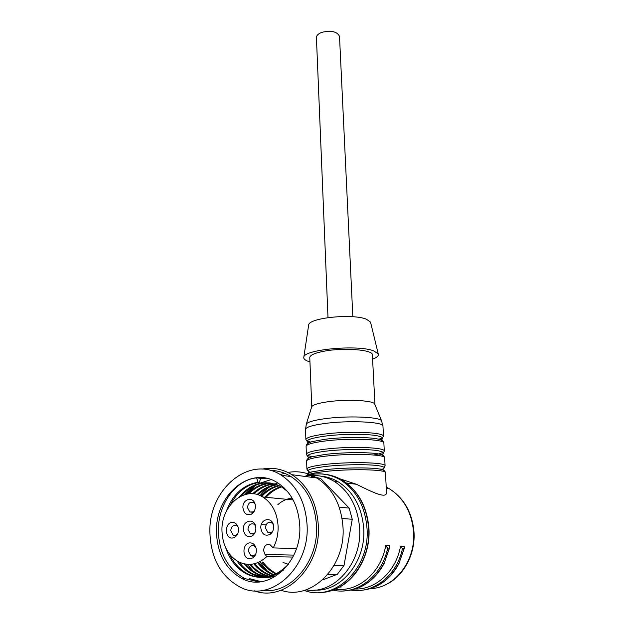 <?xml version="1.0" encoding="UTF-8"?>
<svg xmlns="http://www.w3.org/2000/svg" width="624" height="624" viewBox="0 0 624 624"><rect width="100%" height="100%" fill="white"/><g stroke="black" fill="none" stroke-linecap="round" stroke-linejoin="round"><path stroke-width="0.94" d="M320.666 476.12C326.875 476.635 332.779 478.577 338.387 481.939C353.566 491.821 362.014 507.421 363.73 528.739C365.992 561.335 341.25 591.786 314.761 590.101M352.833 316.75L339.511 36.403C337.178 31.528 331.282 30.178 321.805 32.354C318.224 33.735 316.43 35.513 316.43 37.69L327.998 317.608M370.711 322.834L370.539 322.14L366.553 319.285C353.059 313.318 308.693 317.819 308.662 325.018L308.607 325.393M309.925 361.889L309.738 361.834C305.417 360.539 303.443 359.003 303.81 357.209C303.599 349.557 357.419 344.464 373.519 350.797L378.222 353.816C378.955 355.649 377.075 357.443 372.598 359.182M372.372 354.923L372.364 354.783C372.996 349.775 343.886 347.443 324.41 351.148C314.753 352.981 309.871 355.142 309.769 357.638L311.774 406.598C313.076 404.836 317.967 403.299 326.446 401.981C344.768 399.087 372.325 400.218 374.603 403.822L374.954 404.68M322.717 476.572L324.831 476.689M326.719 477.789L328.887 477.688M339.737 478.787L356.515 484.302C372.871 492.422 387.301 499.481 386.49 492.032L385.453 472.727M404.375 548.036L404.001 548.746L402.433 548.691L400.538 546.086L404.134 546.234L404.375 548.036M389.711 547.498L389.314 548.223L387.676 548.168L385.726 545.501L389.493 545.649L389.711 547.498M304.691 476.401L305.861 476.151M307.195 475.917C316.633 474.482 325.65 476.307 334.253 481.4C349.479 491.338 357.95 507.023 359.642 528.473C362.131 563.378 333.848 595.015 305.994 589.844M355.282 589.009C376.139 589.696 396.38 570.851 400.538 546.086M335.221 589.134C357.7 592.597 381.17 572.785 385.726 545.501M404.469 547.732L399.329 562.38C389.899 580.265 376.405 589.633 358.847 590.483M389.821 547.154L384.532 562.177C374.891 580.507 361.156 590.093 343.325 590.951M260.762 581.708L249.179 578.557L261.144 581.654M299.77 525.806C302.055 562.653 268.156 592.769 242.135 578.635C226.013 569.704 217.464 554.315 216.489 532.467C214.867 495.043 250.466 464.911 277.516 482.75C291.073 491.728 298.49 506.072 299.77 525.806M258.687 581.896L244.951 578.604C228.532 569.712 219.671 554.362 218.369 532.553C217.199 505.58 235.037 479.895 256.542 477.875L258.055 482.274C243.243 484.747 232.635 494.489 226.231 511.501M267.111 570.835L260.107 562.201M253.391 571.311L247.361 564.346M260.068 495.596C265.075 489.551 270.988 485.324 277.789 482.921M244.663 494.668L253.297 486.322M245.708 494.387L255.98 485.09M258.258 483.733L271.05 479.622M292.859 557.06L266.838 556.577C257.993 564.634 248.656 566.428 238.82 561.967C228.259 555.906 222.643 545.594 221.972 531.032C220.849 505.744 244.702 485.355 262.798 496.993C272.204 503.061 277.313 512.905 278.117 526.508C278.273 534.199 276.643 541.328 273.226 547.903L296.439 548.605M277.836 504.66C282.126 500.854 286.892 498.685 292.149 498.147M288.35 564.291L282.984 562.458M266.838 556.577L265.028 554.486L263.57 550.469C264.17 545.641 266.362 543.754 270.153 544.814L273.226 547.903M307.086 525.221C305.573 502.414 297.024 485.776 281.44 475.309C249.764 454.108 208.073 489.286 209.914 532.99C211.006 558.683 221.099 576.732 240.178 587.145C270.449 603.291 309.824 568.144 307.086 525.221M262.805 590.398C290.745 594.415 318.646 561.577 316.516 525.821C314.972 503.311 306.454 486.884 290.963 476.541C284.404 472.516 277.469 470.473 270.161 470.395M255.395 506.438C255.333 509.902 254.054 512.452 251.566 514.098C246.73 515.791 243.844 513.63 242.915 507.601C242.401 498.67 253.804 496.01 255.224 504.816L255.395 506.438M255.013 503.974L253.547 502.492C250.107 501.478 248.095 503.186 247.502 507.616L249.803 511.992L253.266 511.93L254.381 510.994M255.879 528.302C255.832 531.648 254.631 534.167 252.275 535.837C247.315 537.748 244.335 535.571 243.329 529.316C242.814 520.33 254.202 517.741 255.692 526.586L255.879 528.302M255.427 525.595L253.913 524.129C250.497 523.169 248.508 524.885 247.939 529.277L250.357 533.785L253.898 533.614L254.982 532.631M273.624 526.874C273.593 530.189 272.415 532.701 270.091 534.409C264.989 536.468 261.901 534.3 260.809 527.904C260.247 518.606 272.251 516.259 273.491 525.509L273.624 526.874M273.257 524.464L271.573 522.701C268.055 521.672 266.011 523.396 265.434 527.873L267.86 532.397L271.619 532.194L272.844 530.993M237.978 526.757L236.621 525.541L234.796 525.151C232.323 525.665 230.997 527.506 230.802 530.657L233.197 535.15L234.975 535.525L237.502 534.199M232.198 522.405C235.193 522.382 237.206 524.137 238.243 527.67C238.945 531.835 237.806 535.018 234.835 537.225L232.456 538.021C224.57 538.972 224.336 522.694 232.198 522.405M255.84 547.443L254.288 545.992L252.463 545.602C249.928 546.101 248.57 547.958 248.383 551.171L250.91 555.812L252.689 556.187L255.583 554.502M249.873 542.872C253.04 542.903 255.138 544.807 256.16 548.574C256.768 552.513 255.715 555.586 252.993 557.794L250.201 558.8C242.104 559.673 241.8 543.059 249.873 542.872M254.194 590.78C284.895 602.612 321.009 567.076 318.341 525.681C316.742 502.414 307.944 485.425 291.962 474.716C282.391 468.92 272.353 467.056 261.846 469.131M281.026 590.249C311.126 601.138 345.797 566.935 343.005 527.257C341.32 504.808 332.615 488.389 316.898 478.007C307.663 472.485 297.983 470.629 287.859 472.446M284.45 473.234L280.285 474.614M289.427 499.582L291.236 498.248M260.59 478.577L266.323 478.288M225.833 548.098C229.999 560.531 237.198 569.291 247.432 574.384C262.267 580.609 275.972 577.177 288.538 564.08M287.461 491.431L281.978 487.227C266.144 478.998 251.878 482.266 239.164 497.039M237.089 561.007C241.129 566.927 246.238 571.381 252.416 574.361C260.38 577.98 268.499 578.393 276.76 575.601M271.947 483.233C262.759 483.038 254.452 486.665 247.003 494.107M244.148 563.87C247.806 568.394 252.205 571.888 257.33 574.337L266.315 577.044M274.271 483.803C266.37 484.24 259.155 487.57 252.626 493.779M249.436 564.4C253.016 568.667 257.267 571.974 262.181 574.314L268.733 576.56M276.557 484.559C269.396 485.542 262.907 488.865 257.088 494.543M253.804 563.878C257.47 568.386 261.854 571.857 266.978 574.291L271.12 575.882M278.788 485.503C272.103 486.977 266.128 490.464 260.863 495.963M257.618 562.708C261.448 567.77 266.144 571.623 271.713 574.267L273.484 575.024M280.979 486.634C274.88 488.506 269.49 492.016 264.802 497.188M261.932 562.224C265.684 567.325 270.317 571.249 275.824 573.979M258.055 482.274L259.35 482.422L260.653 478.374L256.542 477.875M259.35 482.422C246.979 484.302 237.346 491.728 230.459 504.707M229.531 554.159C233.945 563.527 240.357 570.266 248.758 574.376C260.551 579.602 272.134 578.152 283.507 570.016M284.372 488.101L283.241 487.375M270.2 482.937C259.397 482.157 249.85 486.447 241.566 495.815M239.21 562.162C243.118 567.512 247.954 571.576 253.718 574.353L264.521 577.294M272.571 483.366C263.796 483.35 255.824 486.853 248.648 493.865M245.669 564.158C249.288 568.542 253.609 571.935 258.625 574.33L266.955 576.935M274.888 483.982C267.212 484.575 260.224 487.882 253.898 493.904M250.669 564.338C254.257 568.636 258.515 571.958 263.461 574.306L269.365 576.397M277.15 484.793C270.137 485.909 263.804 489.263 258.149 494.863M254.865 563.628C258.562 568.246 263.016 571.802 268.242 574.283L271.752 575.671M272.399 575.882L274.193 576.373M279.373 485.784C272.782 487.391 266.916 490.94 261.784 496.423M258.562 562.31C262.447 567.559 267.244 571.545 272.953 574.259L274.108 574.766M281.549 486.97C275.707 488.896 270.527 492.336 266.027 497.305M263.172 562.24C266.776 567.13 271.198 570.944 276.44 573.667M327.889 574.369L337.311 574.322L322.6 579.907M342.092 518.482L352.256 519.269L344.019 565.445L334.09 565.367M311.29 476.463L320.588 478.421L349.159 508.1L339.222 507.172M352.256 519.269L349.159 508.1M337.311 574.322L344.019 565.445M306.166 424.585L306.376 423.946C307.874 422.027 313.7 420.326 323.856 418.844C345.852 415.592 378.994 416.738 381.514 420.67L381.896 421.52M305.877 439.569L305.526 429.476C305.659 427.323 311.688 425.381 323.606 423.649C347.802 420.124 383.893 421.762 382.957 426.114L382.964 426.231M308.763 442.978C304.067 440.645 309.356 438.376 324.644 436.16C342.085 433.813 368.082 433.711 377.731 435.903C382.886 437.057 383.939 438.422 380.897 439.998M308.911 442.9L305.877 439.702C306.017 437.666 312.062 435.825 324.02 434.164C348.278 430.794 384.454 432.245 383.503 436.348L383.51 436.433M382.418 437.798L378.815 439.288M382.691 441.051C382.294 440.279 380.695 439.608 377.894 439.023L376.763 438.805C366.428 436.87 341.562 437.089 324.761 439.312L312.343 441.581C309.293 442.432 307.554 443.274 307.133 444.116M306.384 454.225L306.111 446.441C306.259 444.491 312.312 442.712 324.293 441.106C348.598 437.83 384.829 439.163 383.869 443.095L383.877 443.204M309.668 457.634C304.301 455.504 309.496 453.375 325.237 451.238C342.748 449.038 368.839 448.859 378.511 450.817C383.877 451.893 384.805 453.188 381.28 454.693M307.492 456.316L306.392 454.35C306.532 452.501 312.608 450.793 324.613 449.241C348.972 446.082 385.265 447.283 384.29 451.019L384.298 451.097M383.089 452.4L378.713 453.944M378.667 453.952L373.76 454.99M383.518 455.871C383.222 455.138 381.607 454.498 378.674 453.952L378.043 453.843C367.973 452.041 342.506 452.299 325.361 454.412L312.413 456.643C309.512 457.415 307.905 458.18 307.601 458.936M306.899 468.991L306.626 461.136C306.774 459.373 312.858 457.735 324.886 456.23C349.292 453.172 385.648 454.249 384.657 457.813L384.665 457.915M310.713 472.376C304.504 470.473 309.551 468.491 325.829 466.432C343.418 464.381 369.603 464.116 379.291 465.832C384.922 466.838 385.671 468.055 381.537 469.49M307.983 470.98L306.899 469.1C307.055 467.431 313.154 465.878 325.205 464.428C349.666 461.487 386.084 462.423 385.086 465.793L385.086 465.871M384.337 470.785C384.158 470.09 382.528 469.49 379.454 468.998L379.306 468.975C369.509 467.321 343.465 467.626 325.954 469.63L312.507 471.791C308.17 472.469 307.515 472.688 310.534 472.446M307.265 475.511C308.568 474.053 314.636 472.711 325.478 471.471C349.986 468.632 386.467 469.443 385.453 472.641C385.109 470.8 383.058 469.576 379.306 468.975L379.447 468.991C383.526 469.318 384.267 469.498 381.67 469.529M370.531 588.604C394.781 588.104 415.865 560.742 413.572 531.921C411.746 512.21 403.549 497.749 388.994 488.537L386.225 487.04M323.786 474.17C330.299 474.7 336.5 476.736 342.381 480.277C358.098 490.542 366.85 506.696 368.651 528.762C370.968 561.904 346.351 593.143 319.316 592.496M308.006 475.301C319.324 472.306 330.236 473.889 340.751 480.059C356.483 490.339 365.251 506.54 367.037 528.653C370.102 568.402 334.55 602.277 304.184 590.413M310.76 442.104L307.086 440.934M312.242 456.698L307.702 455.512M332.303 478.889L329.41 478.865M351.109 590.109C373.425 593.954 397.043 575.351 402.433 548.691M404.001 548.746L399.329 562.38M332.795 590.078C356.07 595.834 381.927 576.646 387.676 548.168M389.314 548.223L384.532 562.177M293.826 555.103L265.028 554.486M374.603 403.822L381.514 420.67L382.957 426.114L383.503 436.348L380.765 439.936M383.347 453.25L384.29 451.019L383.869 443.095C383.549 441.051 381.186 439.616 376.763 438.805L377.832 438.976C381.03 439.452 382.114 439.826 381.092 440.084M384.158 467.914L385.086 465.793L384.657 457.813C384.298 455.855 382.091 454.529 378.043 453.843L378.635 453.929C382.231 454.358 383.175 454.631 381.459 454.756M386.287 488.179L388.994 488.537C403.868 497.827 412.199 512.312 413.993 531.999C415.576 554.471 403.26 577.044 385.109 584.953M336.804 588.424C356.702 579.61 370.484 554.128 368.971 528.817C367.201 506.782 358.34 490.597 342.381 480.277L340.751 480.059C329.612 473.655 318.123 472.235 306.298 475.8M370.539 322.14L378.222 353.816M311.774 406.598L306.376 423.946L305.518 429.351M356.515 484.302L346.398 482.984M338.387 481.939L334.253 481.4M308.662 325.018L303.81 357.209M372.364 354.783L374.946 404.516M308.513 443.118C306.392 443.414 307.671 442.9 312.343 441.581C308.248 442.736 306.173 444.327 306.111 446.339M309.442 457.735C306.899 458.047 307.889 457.681 312.413 456.643C308.63 457.665 306.704 459.131 306.618 461.042M307.148 475.543C307.46 473.881 309.247 472.625 312.507 471.791M340.993 587.231L340.002 586.794M399.594 562.302C393.884 573.674 385.905 581.779 375.64 586.615M384.821 562.099C378.963 573.784 370.796 582.091 360.329 587.028M305.51 476.05L304.559 476.377M244.951 578.604L242.135 578.635M262.798 496.993L293.147 499.941M281.44 475.309L290.963 476.541M253.266 511.93L251.566 514.098M253.898 533.614L252.275 535.837M271.619 532.194L270.091 534.409M236.551 534.994L234.835 537.225M254.537 555.516L252.993 557.794M291.962 474.716L316.898 478.007M249.803 511.992L252.665 512.21M253.024 512.242L253.578 512.281M250.357 533.785L253.297 533.933M253.656 533.949L254.202 533.972M267.86 532.397L270.949 532.553M271.354 532.576L271.931 532.607M233.197 535.15L235.997 535.275M236.324 535.291L236.839 535.314M250.91 555.812L253.921 555.867M254.296 555.875L254.834 555.89M247.432 574.384L248.758 574.376M252.416 574.361L253.718 574.353M257.33 574.337L258.625 574.33M262.181 574.314L263.461 574.306M266.978 574.291L268.242 574.283M271.713 574.267L272.953 574.259M261.3 524.581L266.089 524.87"/></g></svg>
